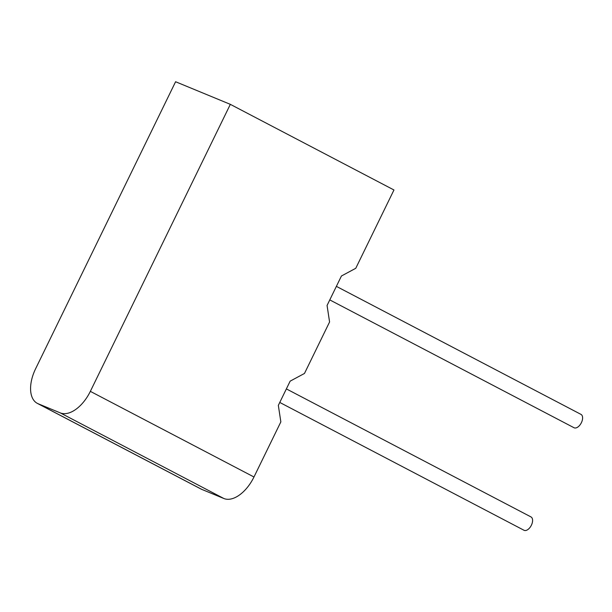 <?xml version="1.0" encoding="UTF-8"?>
<svg xmlns="http://www.w3.org/2000/svg" width="612" height="612" viewBox="0 0 612 612"><rect width="100%" height="100%" fill="white"/><g stroke="black" fill="none" stroke-linecap="round" stroke-linejoin="round"><path stroke-width="0.92" d="M286.37 388.903L530.979 516.918A7.528 4.208 117.6 0 1 531.392 525.203A7.528 4.208 117.6 0 1 523.994 530.26L279.768 402.444M336.378 286.362L580.987 414.385A7.528 4.208 117.6 0 1 581.4 422.67A7.528 4.208 117.6 0 1 574.01 427.727L329.776 299.903M290.149 381.154L278.338 405.373L280.847 421.89L253.972 476.993A31.464 17.595 117.6 0 1 223.885 498.512L60.259 412.878A31.464 17.595 -62.4 0 0 90.346 391.359L230.334 104.346L393.96 189.98L355.763 268.293L341.435 275.997L327.068 305.464L329.577 321.981L304.478 373.45L290.149 381.154M60.259 412.878L38.135 403.744A31.464 17.595 -62.4 0 1 37.324 403.362A31.464 17.595 -62.4 0 1 35.611 368.753L175.59 81.74L230.334 104.346M38.135 403.744L201.761 489.378L223.885 498.512M201.761 489.378A31.464 17.595 117.6 0 1 200.95 488.996L37.324 403.362M90.346 391.359L253.972 476.993"/></g></svg>
